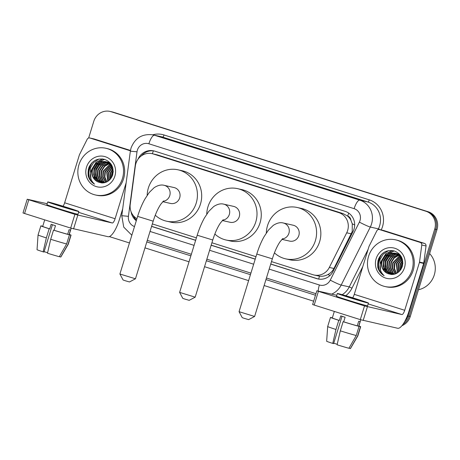 <?xml version="1.0" encoding="UTF-8"?>
<svg xmlns="http://www.w3.org/2000/svg" width="460" height="460" viewBox="0 0 460 460"><rect width="100%" height="100%" fill="white"/><g stroke="black" fill="none" stroke-linecap="round" stroke-linejoin="round"><path stroke-width="0.69" d="M271.486 261.602L312.99 274.718A14.358 13.679 -77.3 0 0 314.048 275.005L319.464 276.172C322.414 276.535 325.254 275.983 327.986 274.511C330.585 273.119 332.568 271.112 333.937 268.485L352.233 231.518L352.262 223.796L350.853 220.121A4.784 4.56 -77.3 0 0 347.708 216.068A14.358 4.353 -72.5 0 1 348.732 213.106M314.048 275.005A14.358 13.679 -77.3 0 0 329.325 267.444L346.714 232.8A14.358 13.679 -77.3 0 0 347.645 230.483A14.358 13.679 -77.3 0 0 338.819 212.641L153.145 153.939A14.358 13.679 -77.3 0 0 152.087 153.651A14.358 13.679 -77.3 0 0 135.349 165.98L130.226 204.499A14.358 13.679 -77.3 0 0 136.919 218.713M347.708 216.068L347.478 215.993A14.358 13.679 102.7 0 1 350.853 220.121M347.478 215.993L343.085 213.601L157.418 154.899L152.087 153.651M152.335 223.928L196.397 237.86M211.91 242.765L255.973 256.691M270.721 264.086L316.744 278.633A14.358 13.679 -77.3 0 0 317.808 278.921A14.358 13.679 -77.3 0 0 333.08 271.36L353.079 231.518A14.358 13.679 -77.3 0 0 354.01 229.201A14.358 13.679 -77.3 0 0 345.184 211.358L154.715 151.139A14.358 13.679 -77.3 0 0 153.657 150.857A14.358 13.679 -77.3 0 0 137.994 159.252M89.873 179.504A19.142 18.239 102.7 0 1 89.826 167.607A19.142 18.239 102.7 0 1 92.27 162.449A19.142 18.239 102.7 0 0 89.826 167.607A19.142 18.239 102.7 0 0 89.873 179.504M379.494 271.066A19.142 18.239 102.7 0 1 379.448 259.17A19.142 18.239 102.7 0 1 381.886 254.012A19.142 18.239 102.7 0 0 379.448 259.17A19.142 18.239 102.7 0 0 379.494 271.066M88.653 138.011L93.794 121.296A14.358 13.679 102.7 0 1 110.003 111.412A14.358 13.679 102.7 0 1 111.061 111.699L425.902 211.238A14.358 13.679 102.7 0 1 434.729 229.08L407.997 315.968A14.358 13.679 102.7 0 1 404.484 321.931M313.645 301.191L264.126 285.533M248.613 280.629L204.55 266.696M189.037 261.792L144.975 247.865M129.455 242.955L109.307 236.584M110.003 111.412L112.274 111.924A14.358 13.679 102.7 0 1 113.332 112.211L428.174 211.749A14.358 13.679 102.7 0 1 437 229.592L410.268 316.48L409.135 316.221A14.358 13.679 102.7 0 1 402.977 324.334A14.358 13.679 102.7 0 0 409.135 316.221L435.867 229.339L409.135 316.221L407.997 315.968M428.174 211.749L427.041 211.491A14.358 13.679 102.7 0 1 435.867 229.339A14.358 13.679 102.7 0 0 427.041 211.491L112.2 111.958L425.902 211.238M111.136 111.671A14.358 13.679 102.7 0 1 112.2 111.958A14.358 13.679 102.7 0 0 111.136 111.671M151.57 226.418L195.632 240.344M211.146 245.249L255.208 259.181M131.083 211.784A14.358 13.679 -77.3 0 0 136.298 220.731M141.312 155.911A14.358 13.679 102.7 0 1 154.221 150.995M136.47 220.167A14.358 13.679 102.7 0 1 133.21 215.504M318.377 279.036A14.358 13.679 102.7 0 1 317.883 278.892L270.75 263.994M255.237 259.089L211.174 245.157M195.661 240.252L151.599 226.32M89.228 166.646A19.142 18.239 -77.3 0 0 88.975 167.411A19.142 18.239 -77.3 0 0 88.326 176.352M378.85 258.209A19.142 18.239 -77.3 0 0 378.597 258.974A19.142 18.239 -77.3 0 0 377.942 267.915M410.268 316.48A14.358 13.679 102.7 0 1 401.931 325.703M379.558 229.586A2.392 2.277 -77.3 0 0 379.385 229.54L383.64 230.5A2.392 2.277 102.7 0 1 383.818 230.546L379.558 229.586L420.221 242.443L424.476 243.403A2.392 2.277 102.7 0 1 426.041 245.968L423.769 263.034A2.392 2.277 102.7 0 1 423.683 263.442L408.969 311.253A19.142 5.802 -72.5 0 1 397.664 328.267L360.295 319.637L364.516 305.917L401.885 314.548A4.784 1.449 107.5 0 0 404.714 310.293L419.422 262.476A2.392 2.277 -77.3 0 0 419.514 262.073L421.78 245.007A2.392 2.277 -77.3 0 0 420.221 242.443M383.818 230.546L424.476 243.403M336.789 295.291L316.842 290.8L318.418 291.341L314.197 305.06L360.295 319.637M314.197 305.06L312.622 304.52L316.842 290.8M318.418 291.341L364.516 305.917M352.647 297.781A4.784 1.449 107.5 0 0 354.269 294.348L368.978 246.531A2.392 2.277 -77.3 0 1 369.133 246.146L376.838 230.799A2.392 2.277 -77.3 0 1 379.385 229.54M349.347 297.476A11.966 0.293 17.1 0 0 364.331 301.794A11.966 0.293 17.1 0 0 356.448 299.075A11.966 0.293 17.1 0 0 341.464 294.756A11.966 0.293 17.1 0 0 349.347 297.476M334.328 311.426L332.315 317.975A13.88 0.339 17.1 0 0 339.353 320.453L340.762 315.876A13.88 0.339 17.1 0 0 342.872 316.555A13.88 0.339 17.1 0 0 345.109 317.256L343.7 321.827A13.88 0.339 17.1 0 0 357.293 325.824L359.059 326.381L356.241 335.524L348.933 348.266A12.443 0.305 17.1 0 1 337.099 344.787L340.314 330.843L343.125 321.695L343.7 321.827M337.347 293.491L336.501 296.234A16.273 0.397 17.1 0 0 347.225 299.931A16.273 0.397 17.1 0 0 367.603 305.802L368.448 303.059A16.273 0.397 17.1 0 0 357.725 299.362A16.273 0.397 17.1 0 0 337.347 293.491A16.273 0.397 17.1 0 0 348.07 297.189A16.273 0.397 17.1 0 0 368.448 303.059M348.996 348.157L350.353 348.588L357.661 335.846L360.479 326.698L358.714 326.14A13.88 0.339 17.1 0 0 358.846 326.134L360.801 319.792M360.479 326.698A15.795 0.385 17.1 0 0 360.674 326.698A15.795 0.385 17.1 0 0 358.903 325.962M332.108 317.728L332.367 317.814A15.795 0.385 17.1 0 0 332.108 317.728L332.068 317.848M327.675 326.56A15.795 0.385 17.1 0 0 335.967 329.469L332.752 343.413A12.443 0.305 17.1 0 1 326.652 341.262L327.675 326.56A15.795 0.385 17.1 0 1 327.675 326.554L330.487 317.411A15.795 0.385 17.1 0 1 330.688 317.411L332.333 317.929M330.487 317.411A15.795 0.385 17.1 0 0 338.778 320.321L335.967 329.469M339.353 320.453L338.778 320.321M357.661 335.846A15.795 0.385 17.1 0 0 357.863 335.846L360.674 326.698M350.353 348.588A12.443 0.305 17.1 0 0 350.44 348.582L357.863 335.846M337.22 344.27L333.741 343.235M332.752 343.413L333.626 343.608L342.033 316.284M358.714 326.14L360.122 321.569A13.88 0.339 17.1 0 1 358.702 321.247L357.293 325.824M343.125 321.695A15.795 0.385 17.1 0 0 359.059 326.381M340.314 330.843A15.795 0.385 17.1 0 0 356.241 335.524M429.623 253.569A21.534 20.516 102.7 0 1 434.297 274.89A21.534 20.516 102.7 0 1 418.496 289.742M368.569 256.318A23.931 22.799 102.7 0 1 395.583 239.85A23.931 22.799 102.7 0 1 412.056 270.066A23.931 22.799 102.7 0 1 385.049 286.534A23.931 22.799 102.7 0 1 368.569 256.318M395.583 239.85L396.716 240.108A23.931 22.799 102.7 0 1 413.195 270.325A23.931 22.799 102.7 0 1 386.181 286.793L385.049 286.534M395.634 253.374L392.104 253.581L387.193 256.191L384.134 260.912L383.715 266.461L385.997 271.348L390.885 274.407M395.41 253.299L391.655 253.483L386.745 256.094L383.686 260.808L383.26 266.357L385.549 271.245L390.661 274.361L391.673 274.528M396.503 253.719L393.909 253.989L388.999 256.599L385.94 261.32L385.514 266.869L387.797 271.756L391.77 274.534M396.284 253.621L393.455 253.885L388.545 256.502L385.491 261.217L385.066 266.765L387.349 271.653L391.569 274.517M397.354 254.15L395.709 254.397L390.799 257.008L387.74 261.723L387.32 267.277L389.603 272.159L392.593 274.517M397.141 254.035L395.261 254.294L390.35 256.904L387.291 261.625L386.866 267.174L389.154 272.061L392.374 274.528M398.182 254.667L392.604 257.416L389.545 262.131L389.12 267.68L391.402 272.567L393.507 274.413M397.975 254.529L392.15 257.312L389.097 262.027L388.671 267.582L390.954 272.464L393.271 274.447M398.992 255.288L394.272 257.945L391.345 262.539L390.925 268.088L393.208 272.976L394.467 274.212M398.791 255.127L393.921 257.749L390.897 262.436L390.471 267.984L392.759 272.872L394.226 274.269M399.774 256.024L393.15 262.947L392.725 268.496L395.479 273.89M399.579 255.829L392.702 262.844L392.276 268.393L395.221 273.982M400.522 256.893L394.95 263.35L394.49 268.651L396.526 273.435M400.338 256.663L394.502 263.252L394.065 268.715L396.255 273.562M401.235 257.933L396.756 263.758L397.618 272.803M401.062 257.652L396.307 263.655L397.342 272.981M401.896 259.198L398.555 264.166L398.78 271.923M401.735 258.853L398.107 264.063L398.481 272.17M402.471 260.837L400.361 264.575L400.045 270.641M402.339 260.377L399.912 264.471L399.711 271.015M402.839 263.379L401.574 268.295M402.793 262.562L401.712 264.88L401.137 269.1M402.437 259.509L400.43 256.352L394.967 253.155L389.85 253.075L385.284 255.38L382.191 259.589A10.816 10.304 102.7 0 0 381.903 260.406A10.816 10.304 102.7 0 0 387.866 273.602C394.369 275.724 399.142 273.47 402.178 266.846C403.914 259.164 401.258 253.857 394.209 250.93C386.877 249.498 381.593 252.316 378.367 259.365L377.746 267.231C378.775 270.98 380.914 273.803 384.152 275.701C379.609 271.457 378.793 266.34 381.702 260.348L382.191 259.589M394.743 253.109L390.304 253.178L385.394 255.789L382.335 260.504C380.863 266.576 382.709 270.946 387.866 273.602M402.845 263.246L399.981 256.249L394.519 253.058M396.549 253.517L395.864 253.402M400.556 255.501L395.64 253.333M398.348 253.92L397.664 253.805M397.434 253.782L396.738 253.724M398.124 253.868L397.446 253.742M397.216 253.707L396.52 253.638M399.24 254.184L398.538 254.133M398.303 254.127L397.589 254.133M399.015 254.11L398.32 254.041M398.09 254.029L397.382 254.023M399.694 254.432L399.182 254.432M398.947 254.437L398.222 254.501M404.489 267.674A15.6 14.864 102.7 0 1 385.727 278.104A15.6 14.864 102.7 0 1 376.136 258.71A15.6 14.864 102.7 0 1 394.898 248.285A15.6 14.864 102.7 0 1 404.489 267.674M402.379 264.805L402.839 263.43M402.707 261.924L401.54 264.569L400.804 269.629M389.396 254.616L385.319 260.906L385.584 270.831M394.024 250.872L388.418 253.517M387.596 254.207L383.513 260.498L383.784 270.423M392.115 250.493L385.652 253.931L381.553 260.607M388.568 250.602L383.197 254.173L379.908 259.687L380.546 270.445M390.068 254.282L385.543 260.958L386.02 271.377M394.22 250.93L388.97 253.316M388.263 253.874L383.738 260.55L384.221 270.969M392.403 250.527L386.032 253.839L382.065 259.773M377.953 260.699L377.976 267.3L380.851 272.964L384.152 275.701M195.172 297.171L189.192 300.334L185 299.121L182.792 298.362L179.624 292.387L195.178 297.166L212.761 240.005L197.208 235.221L179.624 292.382M222.347 220.524L230.086 222.272A8.136 7.751 -77.3 0 0 239.269 216.677A8.136 7.751 -77.3 0 0 233.668 206.402L223.732 204.159C220.754 203.343 217.402 204.136 213.676 206.552L208.788 211.353L204.384 218.034C201.566 223.134 199.174 228.861 197.208 235.221M206.753 214.153A26.323 25.076 102.7 0 1 207.96 206.776A26.323 25.076 102.7 0 1 237.67 188.663A26.323 25.076 102.7 0 1 255.794 221.898A26.323 25.076 102.7 0 1 226.084 240.016A26.323 25.076 102.7 0 1 214.849 234.019M237.67 188.663L241.931 189.623A26.323 25.076 102.7 0 1 260.055 222.858A26.323 25.076 102.7 0 1 230.339 240.977L226.084 240.016M254.61 316.463L248.63 319.625L244.438 318.412L242.23 317.653L239.062 311.679L254.61 316.463L272.337 258.836L256.783 254.052L239.062 311.673M281.922 239.361L289.662 241.109A8.136 7.751 -77.3 0 0 298.845 235.508A8.136 7.751 -77.3 0 0 293.244 225.239L283.308 222.996C280.33 222.174 276.977 222.973 273.252 225.388L268.364 230.184L263.959 236.871C261.142 241.966 258.75 247.693 256.783 254.052M266.328 232.99A26.323 25.076 102.7 0 1 267.536 225.613A26.323 25.076 102.7 0 1 297.246 207.494A26.323 25.076 102.7 0 1 315.37 240.735A26.323 25.076 102.7 0 1 285.66 258.848A26.323 25.076 102.7 0 1 274.424 252.856M297.246 207.494L301.507 208.455A26.323 25.076 102.7 0 1 319.631 241.695A26.323 25.076 102.7 0 1 289.921 259.808L285.66 258.848M135.458 278.789L129.478 281.957L125.281 280.744L123.073 279.985L119.91 274.01L135.458 278.789L153.186 221.168L137.632 216.384L119.905 274.005M162.771 201.693L170.511 203.441A8.136 7.751 -77.3 0 0 179.693 197.84A8.136 7.751 -77.3 0 0 174.093 187.565L164.157 185.322C161.178 184.506 157.826 185.305 154.1 187.72L149.212 192.516L144.808 199.203C141.99 204.297 139.599 210.024 137.632 216.384M147.171 195.316A26.323 25.076 102.7 0 1 148.385 187.939A26.323 25.076 102.7 0 1 178.095 169.826A26.323 25.076 102.7 0 1 196.219 203.067A26.323 25.076 102.7 0 1 166.508 221.179A26.323 25.076 102.7 0 1 155.273 215.188M178.095 169.826L182.355 170.786A26.323 25.076 102.7 0 1 200.48 204.027A26.323 25.076 102.7 0 1 170.763 222.14L166.508 221.179M89.941 138.023A2.392 2.277 -77.3 0 0 89.763 137.977L94.024 138.937A2.392 2.277 102.7 0 1 94.196 138.983L89.941 138.023L130.404 150.817M94.196 138.983L130.462 150.449M122.688 208.846L119.353 219.69A19.142 5.802 -72.5 0 1 108.048 236.704L70.673 228.074L74.894 214.354L112.269 222.985A4.784 1.449 107.5 0 0 115.092 218.73L126.155 182.787M47.173 203.728L27.221 199.237L28.796 199.778L24.575 213.498L70.673 228.074M24.575 213.498L23 212.957L27.221 199.237M28.796 199.778L74.894 214.354M63.032 206.218A4.784 1.449 107.5 0 0 64.647 202.785L79.362 154.968A2.392 2.277 -77.3 0 1 79.517 154.583L87.216 139.236A2.392 2.277 -77.3 0 1 89.763 137.977M59.731 205.913A11.966 0.293 17.1 0 0 74.715 210.231A11.966 0.293 17.1 0 0 66.826 207.512A11.966 0.293 17.1 0 0 51.842 203.193A11.966 0.293 17.1 0 0 59.731 205.913M44.712 219.863L42.7 226.412A13.88 0.339 17.1 0 0 49.732 228.89L51.14 224.313A13.88 0.339 17.1 0 0 53.251 224.992A13.88 0.339 17.1 0 0 55.487 225.693L54.084 230.264A13.88 0.339 17.1 0 0 67.677 234.261L69.437 234.813L66.625 243.961L59.317 256.703A12.443 0.305 17.1 0 1 47.483 253.224L50.692 239.28L53.509 230.132L54.084 230.264M47.725 201.928L46.88 204.671A16.273 0.397 17.1 0 0 57.609 208.368A16.273 0.397 17.1 0 0 77.987 214.239L78.832 211.496A16.273 0.397 17.1 0 0 68.103 207.799A16.273 0.397 17.1 0 0 47.725 201.928A16.273 0.397 17.1 0 0 58.454 205.62A16.273 0.397 17.1 0 0 78.832 211.496M59.374 256.594L60.731 257.025L68.045 244.283L70.857 235.135L69.092 234.577A13.88 0.339 17.1 0 0 69.23 234.571L71.179 228.229M70.857 235.135A15.795 0.385 17.1 0 0 71.058 235.135A15.795 0.385 17.1 0 0 69.282 234.399M42.751 226.234A15.795 0.385 17.1 0 0 42.487 226.165L42.452 226.285M38.053 234.997A15.795 0.385 17.1 0 0 46.345 237.906L43.131 251.85A12.443 0.305 17.1 0 1 37.036 249.699L38.053 234.997A15.795 0.385 17.1 0 0 38.053 234.997L40.865 225.848A15.795 0.385 17.1 0 1 41.066 225.848L42.711 226.366M40.865 225.848A15.795 0.385 17.1 0 0 49.157 228.758L46.345 237.906M49.732 228.89L49.157 228.758M68.045 244.283A15.795 0.385 17.1 0 0 68.241 244.283A15.795 0.385 17.1 0 0 68.247 244.283L71.058 235.135M60.731 257.025A12.443 0.305 17.1 0 0 60.823 257.013L68.241 244.283M47.598 252.707L44.12 251.672M43.131 251.85L44.005 252.045L52.411 224.721M69.092 234.577L70.501 230.006A13.88 0.339 17.1 0 1 69.081 229.684L67.677 234.261M53.509 230.132A15.795 0.385 17.1 0 0 69.437 234.813M50.692 239.28A15.795 0.385 17.1 0 0 66.625 243.961M78.953 164.755A23.931 22.799 102.7 0 1 105.961 148.287A23.931 22.799 102.7 0 1 122.44 178.503A23.931 22.799 102.7 0 1 95.427 194.971A23.931 22.799 102.7 0 1 78.953 164.755M105.961 148.287L107.099 148.545A23.931 22.799 102.7 0 1 123.573 178.762A23.931 22.799 102.7 0 1 96.56 195.23L95.427 194.971M106.013 161.811L102.488 162.018L97.572 164.628L94.518 169.349L94.093 174.898L96.376 179.785L101.263 182.844M105.794 161.736L102.034 161.92L97.123 164.53L94.07 169.245L93.644 174.794L95.927 179.682L101.039 182.798L102.057 182.965M106.881 162.156L104.288 162.426L99.377 165.036L96.318 169.757L95.898 175.306L98.181 180.188L102.154 182.971M106.668 162.058L103.839 162.322L98.929 164.933L95.87 169.654L95.444 175.202L97.733 180.09L101.953 182.953M107.732 162.587L106.093 162.834L101.177 165.445L98.124 170.16L97.698 175.708L99.981 180.596L102.971 182.953M107.525 162.466L105.639 162.731L100.728 165.341L97.675 170.062L97.25 175.611L99.532 180.498L102.758 182.965M108.566 163.105L102.982 165.853L99.923 170.568L99.504 176.117L101.787 181.004L103.885 182.85M108.359 162.966L102.534 165.749L99.475 170.464L99.049 176.019L101.332 180.901L103.655 182.884M109.371 163.725L104.65 166.382L101.729 170.976L101.303 176.525L103.586 181.412L104.851 182.643M109.169 163.564L104.305 166.186L101.28 170.873L100.855 176.421L103.138 181.309L104.604 182.706M110.153 164.461L103.529 171.384L103.109 176.933L105.857 182.327M109.957 164.266L103.08 171.281L102.655 176.83L105.604 182.419M110.9 165.33L105.334 171.787L104.868 177.089L106.904 181.873M110.716 165.1L104.88 171.689L104.443 177.146L106.639 181.999M111.613 166.37L107.134 172.195L108.002 181.24M111.441 166.089L106.685 172.092L107.72 181.412M112.274 167.636L108.939 172.603L109.158 180.36M112.113 167.29L108.485 172.5L108.865 180.607M112.855 169.274L110.739 173.012L110.423 179.078M112.717 168.814L110.291 172.908L110.095 179.452M113.223 171.816L111.952 176.732M113.177 170.999L112.09 173.316L111.515 177.537M112.815 167.946L110.814 164.789L105.351 161.592L100.234 161.512L95.668 163.817L92.569 168.026A10.816 10.304 102.7 0 0 92.287 168.843A10.816 10.304 102.7 0 0 98.245 182.039C104.754 184.161 109.526 181.907 112.562 175.283C114.293 167.601 111.636 162.294 104.593 159.367C97.255 157.935 91.977 160.753 88.745 167.802L88.13 175.662C89.159 179.417 91.293 182.24 94.53 184.138C89.987 179.894 89.171 174.777 92.08 168.785L92.569 168.026M105.127 161.546L100.682 161.609L95.772 164.226L92.713 168.941C91.241 175.013 93.087 179.383 98.245 182.039M113.229 171.683L110.36 164.686L104.903 161.494M106.927 161.954L106.243 161.839M110.935 163.938L106.024 161.77M108.732 162.357L108.048 162.242M107.812 162.213L107.117 162.161M108.502 162.305L107.824 162.173M107.594 162.144L106.898 162.075M109.618 162.621L108.922 162.57M108.686 162.558L107.973 162.57M109.399 162.547L108.704 162.478M108.468 162.466L107.761 162.46M110.078 162.869L109.56 162.869M109.325 162.874L108.6 162.938M114.873 176.111A15.6 14.864 102.7 0 1 96.105 186.541A15.6 14.864 102.7 0 1 86.52 167.147A15.6 14.864 102.7 0 1 105.282 156.722A15.6 14.864 102.7 0 1 114.873 176.111M112.763 173.242L113.218 171.867M113.085 170.361L111.918 173.006L111.182 178.066M99.78 163.053L95.697 169.343L95.968 179.268M104.409 159.309L98.802 161.954M97.974 162.644L93.892 168.935L94.162 178.859M102.494 158.924L96.031 162.368L91.937 169.038M98.952 159.039L93.575 162.61L90.287 168.124L90.93 178.882M100.447 162.719L95.921 169.395L96.404 179.814M104.598 159.367L99.354 161.753M98.647 162.311L94.122 168.987L94.599 179.406M102.781 158.964L96.41 162.276L92.443 168.21M88.331 169.136L88.36 175.737L91.229 181.395L94.53 184.138M351.331 233.841L346.714 232.8M318.722 279.093A14.358 4.353 -72.5 0 1 319.464 276.172M327.986 274.511A14.358 1.098 26.7 0 0 329.981 275.511M352.262 223.796A14.358 1.098 26.7 0 0 354.671 225.015M152.381 153.72A14.358 4.353 -72.5 0 1 153.398 150.874M343.085 213.601L338.819 212.641M333.937 268.485L329.325 267.444M157.418 154.899L153.145 153.939M269.175 269.117L319.372 284.987A9.574 9.119 -77.3 0 0 330.263 280.134L359.386 222.105A9.574 9.119 -77.3 0 0 360.007 220.558A9.574 9.119 -77.3 0 0 354.125 208.667L148.873 143.773A9.574 9.119 -77.3 0 0 137.362 150.167A9.574 9.119 -77.3 0 0 137.005 151.8L128.426 216.327A9.574 9.119 -77.3 0 0 134.51 226.538M148.873 143.773A9.574 2.898 107.5 0 1 154.525 135.269L359.777 200.157A19.142 18.239 102.7 0 1 371.548 223.951A19.142 18.239 102.7 0 1 370.306 227.044L378.396 228.867A19.142 18.239 -77.3 0 0 379.638 225.774A19.142 18.239 -77.3 0 0 367.868 201.986L162.616 137.091A19.142 18.239 -77.3 0 0 161.201 136.712L153.111 134.883A19.142 18.239 102.7 0 1 154.525 135.269L162.616 137.091A2.392 0.724 -72.5 0 0 164.024 134.97L369.282 199.858A2.392 0.724 -72.5 0 1 367.868 201.986L359.777 200.157A9.574 2.898 107.5 0 0 354.125 208.667M153.111 134.883C142.439 133.475 135.09 137.845 131.048 147.993L130.352 151.179L137.005 151.8M369.282 199.858A21.534 20.516 102.7 0 1 382.519 226.625A21.534 20.516 102.7 0 1 381.202 229.948M362.808 266.599L351.998 288.132A21.534 20.516 102.7 0 1 345.753 295.711M315.474 295.245L265.955 279.588M250.441 274.683L206.379 260.751M190.865 255.846L146.803 241.92M152.731 134.803A21.534 20.516 102.7 0 1 164.024 134.97M434.729 229.08L437 229.592M111.061 111.699L113.332 112.211M359.386 222.105A9.574 0.736 26.7 0 0 370.306 227.044L341.176 285.073L349.266 286.896L368.109 249.366M330.263 280.134A9.574 0.736 26.7 0 0 341.176 285.073A19.142 18.239 102.7 0 1 331.654 294.135M342.194 294.682A19.142 18.239 -77.3 0 0 349.266 286.896L351.998 288.132M377.988 229.684L378.396 228.867L380.529 229.799M150.023 231.443L194.085 245.375M209.599 250.28L253.661 264.212M130.352 151.179L121.779 215.705L128.426 216.327M319.372 284.987A9.574 2.898 107.5 0 0 318.222 291.105M317.883 278.892L316.744 278.633M368.195 303.893L401.885 314.548M354.269 294.348L404.714 310.293M423.683 263.442L419.422 262.476M367.396 306.762L363.176 320.482M419.514 262.073L423.769 263.034M426.041 245.968L421.78 245.007M379.201 270.549A19.142 18.239 102.7 0 1 379.304 259.135A19.142 18.239 102.7 0 1 381.443 254.449M222.715 220.156A8.136 7.751 -77.3 0 0 229.333 214.435A8.136 7.751 -77.3 0 0 224.336 204.32A8.136 7.751 -77.3 0 0 223.732 204.159M282.29 238.987A8.136 7.751 -77.3 0 0 288.914 233.266A8.136 7.751 -77.3 0 0 283.912 223.157A8.136 7.751 -77.3 0 0 283.308 222.996M163.139 201.319A8.136 7.751 -77.3 0 0 169.757 195.598A8.136 7.751 -77.3 0 0 164.761 185.489A8.136 7.751 -77.3 0 0 164.157 185.322M78.574 212.33L112.269 222.985M64.647 202.785L115.092 218.73M77.78 215.199L73.56 228.919M89.585 178.986A19.142 18.239 102.7 0 1 89.688 167.572A19.142 18.239 102.7 0 1 91.822 162.886M121.779 215.705L123.728 227.108L131.836 235.221M147.28 240.361L191.343 254.288M206.856 259.193L250.918 273.125M266.432 278.03L315.951 293.687M396.324 253.46L396.773 253.564M212.761 240.005C215.027 232.863 217.586 227.188 220.426 222.973L223.192 219.753M272.337 258.836C274.608 251.7 277.161 246.025 280.008 241.805L282.768 238.59M153.186 221.168C155.451 214.026 158.01 208.351 160.85 204.136L163.616 200.922M106.703 161.897L107.151 162"/></g></svg>
